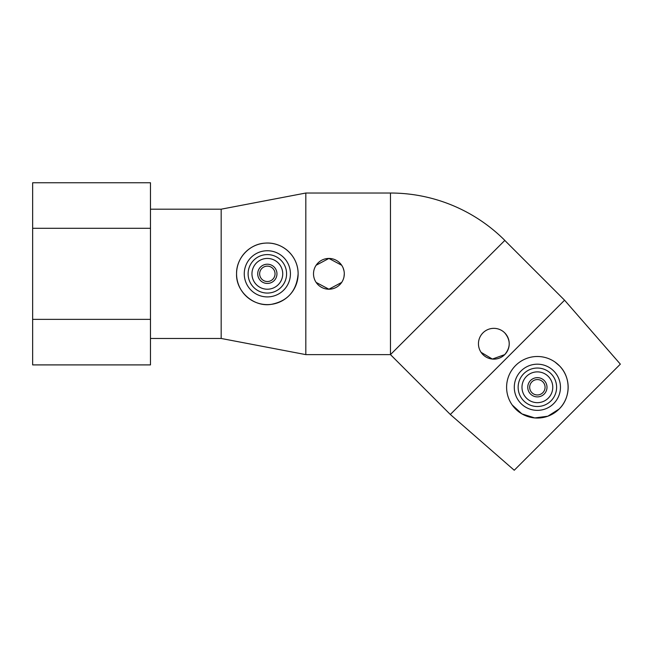 <?xml version="1.0" encoding="UTF-8"?>
<svg xmlns="http://www.w3.org/2000/svg" width="653" height="653" viewBox="0 0 653 653"><rect width="100%" height="100%" fill="white"/><g stroke="black" fill="none" stroke-linecap="round" stroke-linejoin="round"><path stroke-width="0.98" d="M150.476 338.466L221.171 338.466L305.816 354.62L390.461 354.62L504.834 240.402A161.748 161.748 0 0 0 390.461 193.027L305.816 193.027L221.171 209.189L150.476 209.189M390.461 193.027L390.461 354.62L450.317 414.475L514.246 470.25L620.35 364.145L564.576 300.209L504.802 240.435M257.723 273.827A9.615 9.615 0 0 0 267.346 283.443A9.615 9.615 0 0 0 276.962 273.827A9.615 9.615 0 0 0 267.346 264.212A9.615 9.615 0 0 0 257.723 273.827M259.649 273.827A7.697 7.697 0 0 0 267.346 281.525A7.697 7.697 0 0 0 275.035 273.827A7.697 7.697 0 0 0 267.346 266.13A7.697 7.697 0 0 0 259.649 273.827M282.733 273.827A15.386 15.386 0 0 0 267.346 258.441A15.386 15.386 0 0 0 251.952 273.827A15.386 15.386 0 0 0 267.346 289.214A15.386 15.386 0 0 0 282.733 273.827M244.263 273.827A23.084 23.084 0 0 0 267.346 296.911A23.084 23.084 0 0 0 290.43 273.827A23.084 23.084 0 0 0 267.346 250.744A23.084 23.084 0 0 0 244.263 273.827M248.107 273.827A19.239 19.239 0 0 0 267.346 293.066A19.239 19.239 0 0 0 286.585 273.827A19.239 19.239 0 0 0 267.346 254.588A19.239 19.239 0 0 0 248.107 273.827M236.566 273.827A30.781 30.781 0 0 0 267.346 304.608A30.781 30.781 0 0 0 298.127 273.827C296.642 290.969 287.687 301.139 271.264 304.355C254.164 307.294 235.839 291.883 236.566 273.827C236.182 258.253 249.438 244.01 264.881 243.145C282.251 241.512 298.241 255.788 298.127 273.827A30.781 30.781 0 0 0 267.346 243.047A30.781 30.781 0 0 0 236.566 273.827M316.134 265.24L328.9 258.441L341.674 265.24M343.119 267.934L344.009 270.864M313.513 273.827A15.386 15.386 0 0 1 328.9 258.441A15.386 15.386 0 0 1 344.294 273.827A15.386 15.386 0 0 1 328.9 289.214A15.386 15.386 0 0 1 313.513 273.827M555.083 362.097L559.719 366.096C571.122 377.646 570.844 397.808 559.139 409.031A30.781 30.781 0 0 1 515.609 409.031A30.781 30.781 0 0 1 515.609 365.509A30.781 30.781 0 0 1 559.139 365.509A30.781 30.781 0 0 1 559.139 409.031L547.834 416.214L534.774 417.936L521.918 413.888L512.197 404.974M553.695 403.595A23.084 23.084 0 0 1 521.053 403.595A23.084 23.084 0 0 1 521.053 370.945A23.084 23.084 0 0 1 553.695 370.945A23.084 23.084 0 0 1 553.695 403.595M550.977 400.877A19.239 19.239 0 0 1 523.771 400.877A19.239 19.239 0 0 1 523.771 373.671A19.239 19.239 0 0 1 550.977 373.671A19.239 19.239 0 0 1 550.977 400.877M526.489 376.389A15.386 15.386 0 0 1 548.259 376.389A15.386 15.386 0 0 1 548.259 398.15A15.386 15.386 0 0 1 526.489 398.15A15.386 15.386 0 0 1 526.489 376.389M544.178 394.069A9.615 9.615 0 0 1 530.571 394.069A9.615 9.615 0 0 1 530.571 380.47A9.615 9.615 0 0 1 544.178 380.47A9.615 9.615 0 0 1 544.178 394.069M542.814 392.714A7.697 7.697 0 0 1 531.934 392.714A7.697 7.697 0 0 1 531.934 381.825A7.697 7.697 0 0 1 542.814 381.825A7.697 7.697 0 0 1 542.814 392.714M504.728 332.859C510.695 340.115 510.695 347.372 504.728 354.62A15.386 15.386 0 0 1 482.959 354.62A15.386 15.386 0 0 1 482.959 332.859A15.386 15.386 0 0 1 504.728 332.859A15.386 15.386 0 0 1 504.728 354.62L492.378 359.06L481.073 352.326M344.294 273.827L344.009 276.79M341.674 282.414L328.9 289.214L316.134 282.414M32.65 182.75L150.476 182.75L150.476 364.905L32.65 364.905L32.65 182.75M32.65 228.289L150.476 228.289M32.65 319.366L150.476 319.366M564.576 300.209L450.317 414.475M305.816 354.62L305.816 193.027M221.171 338.466L221.171 209.189"/></g></svg>
